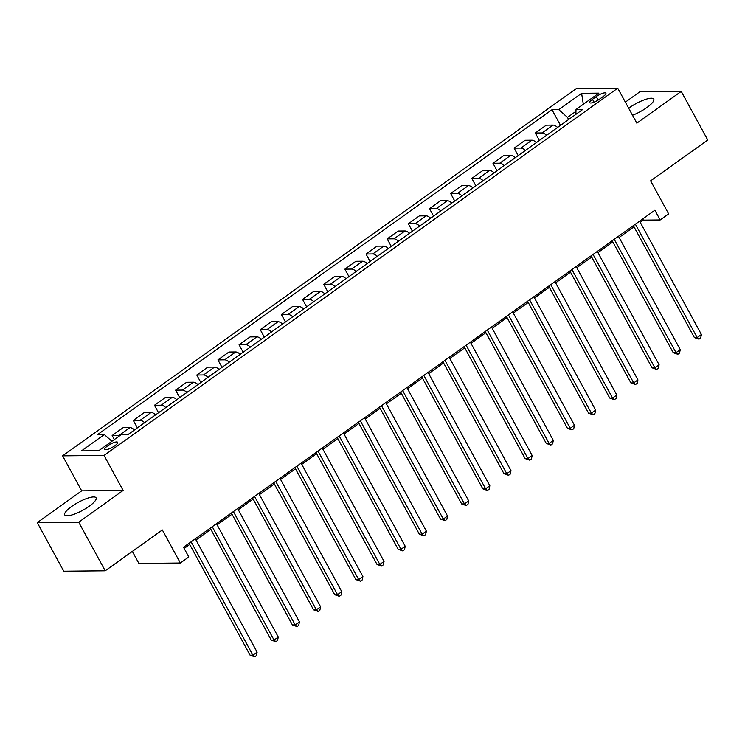 <?xml version="1.0" encoding="UTF-8"?>
<svg xmlns="http://www.w3.org/2000/svg" width="745" height="745" viewBox="0 0 745 745"><rect width="100%" height="100%" fill="white"/><g stroke="black" fill="none" stroke-linecap="round" stroke-linejoin="round"><path stroke-width="1.12" d="M89.149 506.283A17.861 4.554 -28.6 0 0 96.086 497.818A17.861 4.554 -28.6 0 0 71.669 506.46A17.861 4.554 -28.6 0 0 64.722 514.916A17.861 4.554 -28.6 0 0 89.149 506.283M632.505 115.252A17.861 4.554 -28.6 0 0 646.837 107.559A17.861 4.554 -28.6 0 0 653.775 99.094A17.861 4.554 -28.6 0 0 629.357 107.736A17.861 4.554 -28.6 0 0 628.678 108.23M114.805 445.78A7.329 1.872 -28.6 0 0 117.645 442.316A7.329 1.872 -28.6 0 0 107.625 445.855A7.329 1.872 -28.6 0 0 104.784 449.328A7.329 1.872 -28.6 0 0 114.805 445.78M132.34 551.402L138.887 563.425L180.355 563.006L188.82 556.953L183.512 547.24L654.883 210.23L660.182 219.952L668.647 213.899L650.627 180.849L707.75 140.013L681.247 91.412L639.787 91.821L625.353 102.14M37.25 522.608L63.753 571.21L105.213 570.8L78.709 522.198L123.139 490.433L104.058 455.437L62.599 455.847L81.68 490.843L37.25 522.608L78.709 522.198M104.058 455.437L617.745 88.18L576.276 88.59L62.599 455.847M596.205 96.627L592.48 99.29A7.096 1.807 -28.6 0 0 589.723 102.652A7.096 1.807 -28.6 0 0 599.427 99.215L603.152 96.552A7.096 1.807 -28.6 0 0 605.909 93.19A7.096 1.807 -28.6 0 0 596.205 96.627L598.095 100.1M575.969 111.322L567.485 117.375L558.769 109.645L551.98 109.72L97.539 434.624L104.319 434.549L111.918 441.291M558.769 109.645L581.612 93.311L598.868 93.144L576.025 109.478L575.866 114.367M104.319 434.549L81.475 450.893L98.731 450.716L121.575 434.382L128.354 434.316L582.804 109.403L576.025 109.478M180.355 563.006L162.335 529.956L105.213 570.8M617.745 88.18L636.826 123.167L681.247 91.412M640.262 222.345L643.373 220.12L660.182 219.952M184.164 548.432L189.714 544.465M195.972 539.985L210.872 529.341M217.13 524.862L232.03 514.208M238.288 509.738L253.188 499.085M259.446 494.615L274.337 483.961M280.595 479.482L295.495 468.838M301.753 464.358L316.653 453.705M322.911 449.235L337.811 438.582M344.069 434.112L358.969 423.458M365.227 418.979L380.127 408.335M386.385 403.855L401.276 393.202M407.534 388.732L422.434 378.078M428.692 373.608L443.592 362.955M449.85 358.475L464.75 347.822M471.008 343.352L485.908 332.698M492.166 328.228L507.066 317.575M513.324 313.096L528.224 302.451M534.482 297.972L549.372 287.319M555.63 282.849L570.53 272.195M576.788 267.725L591.688 257.072M597.946 252.592L612.846 241.948M619.104 237.469L634.004 226.815M568.659 119.526L567.485 117.375M642.721 218.928L643.373 220.12M551.98 109.72L560.51 125.346M557.595 127.432A9.164 3.827 -125.6 0 0 553.06 125.076L546.281 125.141L535.282 133.01L539.352 140.47M119.88 435.601A9.164 3.827 -125.6 0 0 118.93 435.462L112.15 435.527L114.348 439.55M112.15 435.527L123.149 427.658L129.928 427.593A9.164 3.827 -125.6 0 1 134.463 429.949M144.623 422.685A9.164 3.827 -125.6 0 0 140.088 420.329L133.308 420.404L137.378 427.863M133.308 420.404L144.306 412.534L151.086 412.469A9.164 3.827 -125.6 0 1 155.621 414.825M165.772 407.562A9.164 3.827 -125.6 0 0 161.246 405.206L154.457 405.271L158.536 412.739M154.457 405.271L165.465 397.411L172.244 397.336A9.164 3.827 -125.6 0 1 176.779 399.692M186.93 392.438A9.164 3.827 -125.6 0 0 182.395 390.082L175.615 390.147L179.685 397.616M175.615 390.147L186.623 382.278L193.402 382.213A9.164 3.827 -125.6 0 1 197.937 384.569M208.088 377.315A9.164 3.827 -125.6 0 0 203.553 374.959L196.773 375.024L200.843 382.492M196.773 375.024L207.781 367.155L214.56 367.089A9.164 3.827 -125.6 0 1 219.086 369.446M229.246 362.182A9.164 3.827 -125.6 0 0 224.711 359.826L217.931 359.9L222.001 367.36M217.931 359.9L228.929 352.031L235.709 351.966A9.164 3.827 -125.6 0 1 240.244 354.322M250.404 347.058A9.164 3.827 -125.6 0 0 245.869 344.702L239.089 344.767L243.159 352.236M239.089 344.767L250.087 336.908L256.867 336.833A9.164 3.827 -125.6 0 1 261.402 339.189M271.562 331.935A9.164 3.827 -125.6 0 0 267.027 329.579L260.247 329.644L264.317 337.113M260.247 329.644L271.245 321.775L278.025 321.71A9.164 3.827 -125.6 0 1 282.56 324.066M292.711 316.802A9.164 3.827 -125.6 0 0 288.185 314.455L281.405 314.52L285.475 321.989M281.405 314.52L292.403 306.651L299.183 306.586A9.164 3.827 -125.6 0 1 303.718 308.942M313.869 301.678A9.164 3.827 -125.6 0 0 309.333 299.322L302.554 299.397L306.633 306.856M302.554 299.397L313.561 291.528L320.341 291.463A9.164 3.827 -125.6 0 1 324.876 293.819M335.026 286.555A9.164 3.827 -125.6 0 0 330.491 284.199L323.712 284.264L327.781 291.733M323.712 284.264L334.719 276.404L341.499 276.33A9.164 3.827 -125.6 0 1 346.025 278.686M356.185 271.431A9.164 3.827 -125.6 0 0 351.649 269.075L344.87 269.141L348.939 276.609M344.87 269.141L355.868 261.272L362.647 261.206A9.164 3.827 -125.6 0 1 367.183 263.562M377.342 256.299A9.164 3.827 -125.6 0 0 372.807 253.943L366.028 254.017L370.097 261.476M366.028 254.017L377.026 246.148L383.805 246.083A9.164 3.827 -125.6 0 1 388.341 248.439M398.501 241.175A9.164 3.827 -125.6 0 0 393.965 238.819L387.186 238.884L391.255 246.353M387.186 238.884L398.184 231.025L404.963 230.959A9.164 3.827 -125.6 0 1 409.499 233.315M419.649 226.052A9.164 3.827 -125.6 0 0 415.123 223.696L408.344 223.761L412.413 231.229M408.344 223.761L419.342 215.901L426.121 215.827A9.164 3.827 -125.6 0 1 430.657 218.183M440.807 210.928A9.164 3.827 -125.6 0 0 436.272 208.572L429.493 208.637L433.571 216.106M429.493 208.637L440.5 200.768L447.279 200.703A9.164 3.827 -125.6 0 1 451.815 203.059M461.965 195.795A9.164 3.827 -125.6 0 0 457.43 193.439L450.651 193.514L454.72 200.973M450.651 193.514L461.658 185.645L468.437 185.579A9.164 3.827 -125.6 0 1 472.973 187.936M483.123 180.672A9.164 3.827 -125.6 0 0 478.588 178.316L471.808 178.381L475.878 185.85M471.808 178.381L482.816 170.521L489.595 170.456A9.164 3.827 -125.6 0 1 494.121 172.803M504.281 165.548A9.164 3.827 -125.6 0 0 499.746 163.192L492.966 163.257L497.036 170.726M492.966 163.257L503.965 155.398L510.744 155.323A9.164 3.827 -125.6 0 1 515.279 157.679M525.439 150.425A9.164 3.827 -125.6 0 0 520.904 148.069L514.125 148.134L518.194 155.603M514.125 148.134L525.123 140.265L531.902 140.2A9.164 3.827 -125.6 0 1 536.437 142.556M546.597 135.292A9.164 3.827 -125.6 0 0 542.062 132.936L535.282 133.01M583.316 104.263L581.612 93.311M123.139 490.433L81.68 490.843M633.352 225.623L694.387 337.569L697.18 337.541L635.373 224.18M701.418 334.514L700.682 337.96L698.987 339.161L697.18 337.541L701.418 334.514L639.61 221.153M698.987 339.161L694.387 337.569M612.194 240.747L673.229 352.692L676.032 352.664L614.225 239.303M680.26 349.638L679.524 353.083L677.838 354.294L676.032 352.664L680.26 349.638L618.452 236.277M677.838 354.294L673.229 352.692M591.036 255.88L652.071 367.816L654.874 367.788L593.067 254.427M659.101 364.761L658.375 368.207L656.68 369.418L654.874 367.788L659.101 364.761L597.294 251.4M656.68 369.418L652.071 367.816M569.878 271.003L630.913 382.939L633.716 382.911L571.909 269.55M637.943 379.894L637.217 383.33L635.522 384.541L633.716 382.911L637.943 379.894L576.136 266.524M635.522 384.541L630.913 382.939M548.72 286.127L609.755 398.072L612.558 398.044L550.751 284.683M616.786 395.018L616.059 398.463L614.364 399.674L612.558 398.044L616.786 395.018L554.978 281.657M614.364 399.674L609.755 398.072M527.572 301.25L588.597 413.196L591.4 413.168L529.593 299.807M595.637 410.141L594.901 413.587L593.206 414.797L591.4 413.168L595.637 410.141L533.83 296.78M593.206 414.797L588.597 413.196M506.414 316.383L567.448 428.319L570.242 428.291L508.435 314.93M574.479 425.265L573.743 428.71L572.048 429.921L570.242 428.291L574.479 425.265L512.672 311.904M572.048 429.921L567.448 428.319M485.256 331.506L546.29 443.452L549.093 443.415L487.286 330.054M553.321 440.397L552.585 443.834L550.9 445.044L549.093 443.415L553.321 440.397L491.514 327.036M550.9 445.044L546.29 443.452M464.098 346.63L525.132 458.575L527.935 458.548L466.128 345.186M532.163 455.521L531.427 458.967L529.742 460.177L527.935 458.548L532.163 455.521L470.356 342.16M529.742 460.177L525.132 458.575M442.94 361.753L503.974 473.699L506.777 473.671L444.97 360.31M511.005 470.644L510.278 474.09L508.584 475.301L506.777 473.671L511.005 470.644L449.198 357.283M508.584 475.301L503.974 473.699M421.782 376.886L482.816 488.822L485.619 488.795L423.812 375.433M489.847 485.768L489.12 489.214L487.426 490.424L485.619 488.795L489.847 485.768L428.04 372.407M487.426 490.424L482.816 488.822M400.633 392.01L461.658 503.955L464.461 503.927L402.654 390.557M468.698 500.901L467.962 504.337L466.268 505.548L464.461 503.927L468.698 500.901L406.891 387.54M466.268 505.548L461.658 503.955M379.475 407.133L440.5 519.079L443.303 519.051L381.496 405.69M447.54 516.024L446.804 519.47L445.11 520.681L443.303 519.051L447.54 516.024L385.733 402.663M445.11 520.681L440.5 519.079M358.317 422.266L419.351 534.202L422.145 534.174L360.338 420.813M426.382 531.148L425.646 534.593L423.961 535.804L422.145 534.174L426.382 531.148L364.575 417.787M423.961 535.804L419.351 534.202M337.159 437.389L398.193 549.326L400.996 549.298L339.189 435.937M405.224 546.271L404.488 549.717L402.803 550.928L400.996 549.298L405.224 546.271L343.417 432.91M402.803 550.928L398.193 549.326M316.001 452.513L377.035 564.459L379.838 564.431L318.031 451.06M384.066 561.404L383.34 564.85L381.645 566.051L379.838 564.431L384.066 561.404L322.259 448.043M381.645 566.051L377.035 564.459M294.843 467.637L355.877 579.582L358.68 579.554L296.873 466.193M362.908 576.528L362.182 579.973L360.487 581.184L358.68 579.554L362.908 576.528L301.101 463.167M360.487 581.184L355.877 579.582M273.685 482.769L334.719 594.706L337.522 594.678L275.715 481.317M341.75 591.651L341.024 595.097L339.329 596.307L337.522 594.678L341.75 591.651L279.943 478.29M339.329 596.307L334.719 594.706M252.536 497.893L313.561 609.829L316.364 609.801L254.557 496.44M320.601 606.784L319.866 610.22L318.171 611.431L316.364 609.801L320.601 606.784L258.794 493.414M318.171 611.431L313.561 609.829M231.378 513.016L292.413 624.962L295.206 624.934L233.399 511.573M299.443 621.907L298.708 625.353L297.013 626.564L295.206 624.934L299.443 621.907L237.636 508.546M297.013 626.564L292.413 624.962M210.22 528.14L271.255 640.085L274.058 640.057L212.25 526.696M278.285 637.031L277.55 640.476L275.864 641.687L274.058 640.057L278.285 637.031L216.478 523.67M275.864 641.687L271.255 640.085M189.062 543.273L250.097 655.209L252.9 655.181L191.093 541.82M257.127 652.154L256.392 655.6L254.706 656.811L252.9 655.181L257.127 652.154L195.32 538.793M254.706 656.811L250.097 655.209M542.062 132.936L553.06 125.076M520.904 148.069L531.902 140.2M499.746 163.192L510.744 155.323M478.588 178.316L489.595 170.456M457.43 193.439L468.437 185.579M436.272 208.572L447.279 200.703M415.123 223.696L426.121 215.827M393.965 238.819L404.963 230.959M372.807 253.943L383.805 246.083M351.649 269.075L362.647 261.206M330.491 284.199L341.499 276.33M309.333 299.322L320.341 291.463M288.185 314.455L299.183 306.586M267.027 329.579L278.025 321.71M245.869 344.702L256.867 336.833M224.711 359.826L235.709 351.966M203.553 374.959L214.56 367.089M182.395 390.082L193.402 382.213M161.246 405.206L172.244 397.336M140.088 420.329L151.086 412.469M118.93 435.462L129.928 427.593M594.044 102.158L592.48 99.29"/></g></svg>
